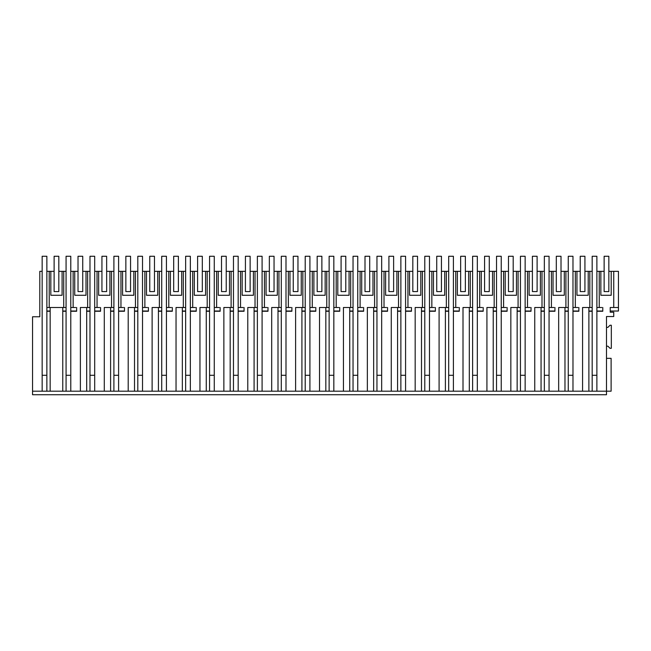 <?xml version="1.0" encoding="UTF-8"?>
<svg xmlns="http://www.w3.org/2000/svg" width="651" height="651" viewBox="0 0 651 651"><rect width="100%" height="100%" fill="white"/><g stroke="black" fill="none" stroke-linecap="round" stroke-linejoin="round"><path stroke-width="0.98" d="M32.55 391.194L42.152 391.194L42.152 271.337L39.801 271.337L39.801 316.768L32.55 316.768L32.55 394.726L606.496 394.726L606.496 391.194L582.58 391.194L582.58 307.492L589.83 307.492L589.83 271.337L592.182 271.337M596.886 271.337L600.857 271.337L600.857 295.269L611.199 295.269L611.199 271.337L608.848 271.337M608.848 291.583L604.136 291.583L604.136 256.274L608.848 256.274L608.848 291.583L604.136 291.583L604.136 271.337L600.857 271.337M599.245 391.194L606.496 391.194L606.496 316.532L613.747 316.532L613.747 312.203L610.215 312.203L610.215 307.492L618.45 307.492L618.45 271.337L611.199 271.337M46.864 271.337L50.835 271.337L50.835 295.269L62.097 295.269L62.097 271.337L58.818 271.337M54.114 271.337L50.835 271.337M46.864 307.492L63.717 307.492L63.717 271.337L62.097 271.337M63.717 271.337L66.068 271.337M70.78 271.337L74.743 271.337L74.743 295.269L86.013 295.269L86.013 271.337L82.734 271.337M78.022 291.583L82.734 291.583L82.734 256.274L78.022 256.274L78.022 291.583L78.022 271.337L74.743 271.337M582.58 391.194L80.382 391.194L80.382 307.492L87.633 307.492L87.633 271.337L86.013 271.337M87.633 271.337L89.984 271.337M94.688 271.337L98.659 271.337L98.659 295.269L109.929 295.269L109.929 271.337L106.65 271.337M101.938 291.583L106.65 291.583L106.65 256.274L101.938 256.274L101.938 291.583L101.938 271.337L98.659 271.337M104.29 391.194L104.29 307.492L111.541 307.492L111.541 271.337L109.929 271.337M111.541 271.337L113.901 271.337M118.604 271.337L122.575 271.337L122.575 295.269L133.837 295.269L133.837 271.337L130.558 271.337M125.855 291.583L130.558 291.583L130.558 256.274L125.855 256.274L125.855 291.583L125.855 271.337L122.575 271.337M128.206 391.194L128.206 307.492L135.457 307.492L135.457 271.337L133.837 271.337M135.457 271.337L137.809 271.337M142.52 271.337L146.491 271.337L146.491 295.269L157.754 295.269L157.754 271.337L154.474 271.337M149.771 291.583L154.474 291.583L154.474 256.274L149.771 256.274L149.771 291.583L149.771 271.337L146.491 271.337M152.122 391.194L152.122 307.492L159.373 307.492L159.373 271.337L157.754 271.337M159.373 271.337L161.725 271.337M166.436 271.337L170.407 271.337L170.407 295.269L181.67 295.269L181.67 271.337L178.39 271.337M173.687 291.583L178.39 291.583L178.39 256.274L173.687 256.274L173.687 291.583L173.687 271.337L170.407 271.337M176.039 391.194L176.039 307.492L183.289 307.492L183.289 271.337L181.67 271.337M183.289 271.337L185.641 271.337M190.344 271.337L194.315 271.337L194.315 295.269L205.586 295.269L205.586 271.337L202.306 271.337M197.595 291.583L202.306 291.583L202.306 256.274L197.595 256.274L197.595 291.583L197.595 271.337L194.315 271.337M199.955 391.194L199.955 307.492L207.197 307.492L207.197 271.337L205.586 271.337M207.197 271.337L209.557 271.337M214.26 271.337L218.231 271.337L218.231 295.269L229.494 295.269L229.494 271.337L226.222 271.337M221.511 291.583L226.222 291.583L226.222 256.274L221.511 256.274L221.511 291.583L221.511 271.337L218.231 271.337M223.863 391.194L223.863 307.492L231.113 307.492L231.113 271.337L229.494 271.337M231.113 271.337L233.465 271.337M238.176 271.337L242.148 271.337L242.148 295.269L253.41 295.269L253.41 271.337L250.13 271.337M245.427 291.583L250.13 291.583L250.13 256.274L245.427 256.274L245.427 291.583L245.427 271.337L242.148 271.337M247.779 391.194L247.779 307.492L255.029 307.492L255.029 271.337L253.41 271.337M255.029 271.337L257.381 271.337M262.093 271.337L266.064 271.337L266.064 295.269L277.326 295.269L277.326 271.337L274.047 271.337M269.343 291.583L274.047 291.583L274.047 256.274L269.343 256.274L269.343 291.583L269.343 271.337L266.064 271.337M271.695 391.194L271.695 307.492L278.945 307.492L278.945 271.337L277.326 271.337M278.945 271.337L281.297 271.337M286.001 271.337L289.972 271.337L289.972 295.269L301.242 295.269L301.242 271.337L297.963 271.337M293.251 291.583L297.963 291.583L297.963 256.274L293.251 256.274L293.251 291.583L293.251 271.337L289.972 271.337M295.611 391.194L295.611 307.492L302.853 307.492L302.853 271.337L301.242 271.337M302.853 271.337L305.213 271.337M309.917 271.337L313.888 271.337L313.888 295.269L325.158 295.269L325.158 271.337L321.879 271.337M317.167 291.583L321.879 291.583L321.879 256.274L317.167 256.274L317.167 291.583L317.167 271.337L313.888 271.337M319.519 391.194L319.519 307.492L326.769 307.492L326.769 271.337L325.158 271.337M326.769 271.337L329.129 271.337M333.833 271.337L337.804 271.337L337.804 295.269L349.066 295.269L349.066 271.337L345.787 271.337M341.083 291.583L345.787 291.583L345.787 256.274L341.083 256.274L341.083 291.583L341.083 271.337L337.804 271.337M343.435 391.194L343.435 307.492L350.686 307.492L350.686 271.337L349.066 271.337M350.686 271.337L353.037 271.337M357.749 271.337L361.72 271.337L361.72 295.269L372.982 295.269L372.982 271.337L369.703 271.337M364.999 291.583L369.703 291.583L369.703 256.274L364.999 256.274L364.999 291.583L364.999 271.337L361.72 271.337M367.351 391.194L367.351 307.492L374.602 307.492L374.602 271.337L372.982 271.337M374.602 271.337L376.953 271.337M381.665 271.337L385.628 271.337L385.628 295.269L396.898 295.269L396.898 271.337L393.619 271.337M388.907 291.583L393.619 291.583L393.619 256.274L388.907 256.274L388.907 291.583L388.907 271.337L385.628 271.337M391.267 391.194L391.267 307.492L398.518 307.492L398.518 271.337L396.898 271.337M398.518 271.337L400.87 271.337M405.573 271.337L409.544 271.337L409.544 295.269L420.815 295.269L420.815 271.337L417.535 271.337M412.824 291.583L417.535 291.583L417.535 256.274L412.824 256.274L412.824 291.583L412.824 271.337L409.544 271.337M415.175 391.194L415.175 307.492L422.426 307.492L422.426 271.337L420.815 271.337M422.426 271.337L424.786 271.337M429.489 271.337L433.46 271.337L433.46 295.269L444.723 295.269L444.723 271.337L441.443 271.337M436.74 291.583L441.443 291.583L441.443 256.274L436.74 256.274L436.74 291.583L436.74 271.337L433.46 271.337M439.091 391.194L439.091 307.492L446.342 307.492L446.342 271.337L444.723 271.337M446.342 271.337L448.694 271.337M453.405 271.337L457.376 271.337L457.376 295.269L468.639 295.269L468.639 271.337L465.359 271.337M460.656 291.583L465.359 291.583L465.359 256.274L460.656 256.274L460.656 291.583L460.656 271.337L457.376 271.337M463.007 391.194L463.007 307.492L470.258 307.492L470.258 271.337L468.639 271.337M470.258 271.337L472.61 271.337M477.321 271.337L481.292 271.337L481.292 295.269L492.555 295.269L492.555 271.337L489.275 271.337M484.572 291.583L489.275 291.583L489.275 256.274L484.572 256.274L484.572 291.583L484.572 271.337L481.292 271.337M486.924 391.194L486.924 307.492L494.174 307.492L494.174 271.337L492.555 271.337M494.174 271.337L496.526 271.337M501.229 271.337L505.2 271.337L505.2 295.269L516.471 295.269L516.471 271.337L513.191 271.337M508.48 291.583L513.191 291.583L513.191 256.274L508.48 256.274L508.48 291.583L508.48 271.337L505.2 271.337M510.84 391.194L510.84 307.492L518.082 307.492L518.082 271.337L516.471 271.337M520.442 307.492L518.082 307.492L518.082 271.337L520.442 271.337M525.145 271.337L529.117 271.337L529.117 295.269L540.387 295.269L540.387 271.337L537.108 271.337M532.396 291.583L537.108 291.583L537.108 256.274L532.396 256.274L532.396 291.583L532.396 271.337L529.117 271.337M534.748 391.194L534.748 307.492L541.998 307.492L541.998 271.337L540.387 271.337M544.35 307.492L541.998 307.492L541.998 271.337L544.35 271.337M549.062 271.337L553.033 271.337L553.033 295.269L564.295 295.269L564.295 271.337L561.016 271.337M556.312 291.583L561.016 291.583L561.016 256.274L556.312 256.274L556.312 291.583L556.312 271.337L553.033 271.337M558.664 391.194L558.664 307.492L565.914 307.492L565.914 271.337L564.295 271.337M568.266 307.492L565.914 307.492L565.914 271.337L568.266 271.337M572.978 271.337L576.949 271.337L576.949 295.269L588.211 295.269L588.211 271.337L584.932 271.337M580.228 291.583L584.932 291.583L584.932 256.274L580.228 256.274L580.228 291.583L580.228 271.337L576.949 271.337M592.182 307.492L589.83 307.492L589.83 271.337L588.211 271.337M63.717 307.492L66.068 307.492M70.78 307.492L75.662 307.492M49.216 307.492L49.216 271.337M596.886 307.492L601.776 307.492M572.978 307.492L577.868 307.492M549.062 307.492L553.952 307.492M525.145 307.492L530.036 307.492M501.229 307.492L506.12 307.492M494.174 307.492L496.526 307.492M477.321 307.492L482.212 307.492M470.258 307.492L472.61 307.492M453.405 307.492L458.296 307.492M446.342 307.492L448.694 307.492M429.489 307.492L434.38 307.492M422.426 307.492L424.786 307.492M405.573 307.492L410.464 307.492M398.518 307.492L400.87 307.492M381.665 307.492L386.548 307.492M374.602 307.492L376.953 307.492M357.749 307.492L362.64 307.492M350.686 307.492L353.037 307.492M333.833 307.492L338.723 307.492M326.769 307.492L329.129 307.492M309.917 307.492L314.807 307.492M302.853 307.492L305.213 307.492M286.001 307.492L290.891 307.492M278.945 307.492L281.297 307.492M262.093 307.492L266.983 307.492M255.029 307.492L257.381 307.492M238.176 307.492L243.067 307.492M231.113 307.492L233.465 307.492M214.26 307.492L219.151 307.492M207.197 307.492L209.557 307.492M190.344 307.492L195.235 307.492M183.289 307.492L185.641 307.492M166.436 307.492L171.327 307.492M159.373 307.492L161.725 307.492M142.52 307.492L147.411 307.492M135.457 307.492L137.809 307.492M118.604 307.492L123.495 307.492M111.541 307.492L113.901 307.492M94.688 307.492L99.579 307.492M87.633 307.492L89.984 307.492M618.45 307.492L618.45 311.032L610.215 311.032M602.777 311.032L596.886 311.032M592.182 311.032L588.886 311.032M578.861 311.032L572.978 311.032M568.266 311.032L564.97 311.032M554.945 311.032L549.062 311.032M544.35 311.032L541.054 311.032M531.029 311.032L525.145 311.032M520.442 311.032L517.146 311.032M507.113 311.032L501.229 311.032M496.526 311.032L493.23 311.032M483.205 311.032L477.321 311.032M472.61 311.032L469.314 311.032M459.289 311.032L453.405 311.032M448.694 311.032L445.398 311.032M435.373 311.032L429.489 311.032M424.786 311.032L421.49 311.032M411.456 311.032L405.573 311.032M400.87 311.032L397.574 311.032M387.548 311.032L381.665 311.032M376.953 311.032L373.658 311.032M363.632 311.032L357.749 311.032M353.037 311.032L349.742 311.032M339.716 311.032L333.833 311.032M329.129 311.032L325.834 311.032M315.8 311.032L309.917 311.032M305.213 311.032L301.918 311.032M291.892 311.032L286.001 311.032M281.297 311.032L278.001 311.032M267.976 311.032L262.093 311.032M257.381 311.032L254.085 311.032M244.06 311.032L238.176 311.032M233.465 311.032L230.169 311.032M220.144 311.032L214.26 311.032M209.557 311.032L206.261 311.032M196.228 311.032L190.344 311.032M185.641 311.032L182.345 311.032M172.32 311.032L166.436 311.032M161.725 311.032L158.429 311.032M148.404 311.032L142.52 311.032M137.809 311.032L134.513 311.032M124.487 311.032L118.604 311.032M113.901 311.032L110.605 311.032M100.571 311.032L94.688 311.032M89.984 311.032L86.689 311.032M76.663 311.032L70.78 311.032M66.068 311.032L62.773 311.032M50.16 311.032L46.864 311.032M610.215 307.492L611.208 307.492M42.152 375.285L46.864 375.285L46.864 391.194L42.152 391.194M62.773 307.492L62.773 391.194L46.864 391.194L46.864 311.259L50.16 311.259L50.16 307.492M50.16 391.194L50.16 311.259M62.773 391.194L66.068 391.194L66.068 311.259L62.773 311.259M80.382 391.194L70.78 391.194L70.78 311.259L76.663 311.259L76.663 307.492M606.496 358.335L611.11 358.335L611.11 391.194L606.496 391.194M70.78 391.194L66.068 391.194M599.245 307.492L599.245 271.337M613.747 271.337L613.747 307.492M596.886 391.194L596.886 311.259L602.777 311.259L602.777 307.492M606.496 327.363L607.904 327.363L610.02 325.24L611.322 325.24L611.322 348.309L610.02 348.309L607.904 346.186L606.496 346.186M588.886 391.194L588.886 311.259L592.182 311.259L592.182 391.194M73.132 307.492L73.132 271.337M86.689 391.194L86.689 307.492M94.688 391.194L94.688 311.259L100.571 311.259L100.579 307.492M86.689 311.259L89.984 311.259L89.984 370.574M94.688 311.259L94.688 256.274L89.984 256.274L89.984 391.194L89.984 311.259M97.048 307.492L97.048 271.337M110.605 391.194L110.605 307.492M118.604 391.194L118.604 311.259L124.487 311.259L124.487 307.492M110.605 311.259L113.901 311.259L113.901 370.574M118.604 311.259L118.604 256.274L113.901 256.274L113.901 391.194L113.901 311.259M120.956 307.492L120.956 271.337M134.513 391.194L134.513 307.492M142.52 391.194L142.52 311.259L148.404 311.259L148.404 307.492M134.513 311.259L137.809 311.259L137.809 370.574M142.52 311.259L142.52 256.274L137.809 256.274L137.809 391.194L137.809 311.259M144.872 307.492L144.872 271.337M158.429 391.194L158.429 307.492M166.436 391.194L166.436 311.259L172.32 311.259L172.32 307.492M158.429 311.259L161.725 311.259L161.725 370.574M166.436 311.259L166.436 256.274L161.725 256.274L161.725 391.194L161.725 311.259M168.788 307.492L168.788 271.337M182.345 391.194L182.345 307.492M190.344 391.194L190.344 311.259L196.228 311.259L196.236 307.492M182.345 311.259L185.641 311.259L185.641 370.574M190.344 311.259L190.344 256.274L185.641 256.274L185.641 391.194L185.641 311.259M192.704 307.492L192.704 271.337M206.261 391.194L206.261 307.492M214.26 391.194L214.26 311.259L220.144 311.259L220.144 307.492M206.261 311.259L209.557 311.259L209.557 370.574M214.26 311.259L214.26 256.274L209.557 256.274L209.557 391.194L209.557 311.259M216.612 307.492L216.612 271.337M230.169 391.194L230.169 307.492M238.176 391.194L238.176 311.259L244.06 311.259L244.06 307.492M230.169 311.259L233.465 311.259L233.465 370.574M238.176 311.259L238.176 256.274L233.465 256.274L233.465 391.194L233.465 311.259M240.528 307.492L240.528 271.337M254.085 391.194L254.085 307.492M262.093 391.194L262.093 311.259L267.976 311.259L267.976 307.492M254.085 311.259L257.381 311.259L257.381 370.574M262.093 311.259L262.093 256.274L257.381 256.274L257.381 391.194L257.381 311.259M264.444 307.492L264.444 271.337M278.001 391.194L278.001 307.492M286.001 391.194L286.001 311.259L291.892 311.259L291.892 307.492M278.001 311.259L281.297 311.259L281.297 370.574M286.001 311.259L286.001 256.274L281.297 256.274L281.297 391.194L281.297 311.259M288.36 307.492L288.36 271.337M301.918 391.194L301.918 307.492M309.917 391.194L309.917 311.259L315.8 311.259L315.8 307.492M301.918 311.259L305.213 311.259L305.213 370.574M309.917 311.259L309.917 256.274L305.213 256.274L305.213 391.194L305.213 311.259M312.268 307.492L312.268 271.337M325.834 391.194L325.834 307.492M333.833 391.194L333.833 311.259L339.716 311.259L339.716 307.492M325.834 311.259L329.129 311.259L329.129 370.574M333.833 311.259L333.833 256.274L329.129 256.274L329.129 391.194L329.129 311.259M336.185 307.492L336.185 271.337M349.742 391.194L349.742 307.492M357.749 391.194L357.749 311.259L363.632 311.259L363.632 307.492M349.742 311.259L353.037 311.259L353.037 370.574M357.749 311.259L357.749 256.274L353.037 256.274L353.037 391.194L353.037 311.259M360.101 307.492L360.101 271.337M373.658 391.194L373.658 307.492M381.665 391.194L381.665 311.259L387.548 311.259L387.548 307.492M373.658 311.259L376.953 311.259L376.953 370.574M381.665 311.259L381.665 256.274L376.953 256.274L376.953 391.194L376.953 311.259M384.017 307.492L384.017 271.337M397.574 391.194L397.574 307.492M405.573 391.194L405.573 311.259L411.456 311.259L411.465 307.492M397.574 311.259L400.87 311.259L400.87 370.574M405.573 311.259L405.573 256.274L400.87 256.274L400.87 391.194L400.87 311.259M407.933 307.492L407.933 271.337M421.49 391.194L421.49 307.492M429.489 391.194L429.489 311.259L435.373 311.259L435.373 307.492M421.49 311.259L424.786 311.259L424.786 370.574M429.489 311.259L429.489 256.274L424.786 256.274L424.786 391.194L424.786 311.259M431.841 307.492L431.841 271.337M445.398 391.194L445.398 307.492M453.405 391.194L453.405 311.259L459.289 311.259L459.289 307.492M445.398 311.259L448.694 311.259L448.694 370.574M453.405 311.259L453.405 256.274L448.694 256.274L448.694 391.194L448.694 311.259M455.757 307.492L455.757 271.337M469.314 391.194L469.314 307.492M477.321 391.194L477.321 311.259L483.205 311.259L483.205 307.492M469.314 311.259L472.61 311.259L472.61 370.574M477.321 311.259L477.321 256.274L472.61 256.274L472.61 391.194L472.61 311.259M479.673 307.492L479.673 271.337M493.23 391.194L493.23 307.492M501.229 391.194L501.229 311.259L507.113 311.259L507.121 307.492M493.23 311.259L496.526 311.259L496.526 370.574M501.229 311.259L501.229 256.274L496.526 256.274L496.526 391.194L496.526 311.259M503.589 307.492L503.589 271.337M517.146 391.194L517.146 307.492M525.145 311.259L525.145 256.274L520.442 256.274L520.442 375.285L525.145 375.285L525.145 391.194L525.145 311.259L531.029 311.259L531.029 307.492M517.146 311.259L520.442 311.259L520.442 391.194M527.497 307.492L527.497 271.337M541.054 391.194L541.054 307.492M549.062 311.259L549.062 256.274L544.35 256.274L544.35 375.285L549.062 375.285L549.062 391.194L549.062 311.259L554.945 311.259L554.945 307.492M541.054 311.259L544.35 311.259L544.35 391.194M551.413 307.492L551.413 271.337M564.97 391.194L564.97 307.492M572.978 311.259L572.978 256.274L568.266 256.274L568.266 375.285L572.978 375.285L572.978 391.194L572.978 311.259L578.861 311.259L578.861 307.492M564.97 311.259L568.266 311.259L568.266 391.194M575.329 307.492L575.329 271.337M588.886 311.259L588.886 307.492M46.864 311.259L46.864 256.274L42.152 256.274L42.152 271.337M58.818 256.274L58.818 291.583L54.114 291.583L54.114 256.274L58.818 256.274M70.78 311.259L70.78 256.274L66.068 256.274L66.068 375.285L70.78 375.285M89.984 375.285L94.688 375.285M113.901 375.285L118.604 375.285M137.809 375.285L142.52 375.285M161.725 375.285L166.436 375.285M185.641 375.285L190.344 375.285M209.557 375.285L214.26 375.285M233.465 375.285L238.176 375.285M257.381 375.285L262.093 375.285M281.297 375.285L286.001 375.285M305.213 375.285L309.917 375.285M329.129 375.285L333.833 375.285M353.037 375.285L357.749 375.285M376.953 375.285L381.665 375.285M400.87 375.285L405.573 375.285M424.786 375.285L429.489 375.285M448.694 375.285L453.405 375.285M472.61 375.285L477.321 375.285M496.526 375.285L501.229 375.285M596.886 311.259L596.886 256.274L592.182 256.274L592.182 375.285L596.886 375.285"/></g></svg>
